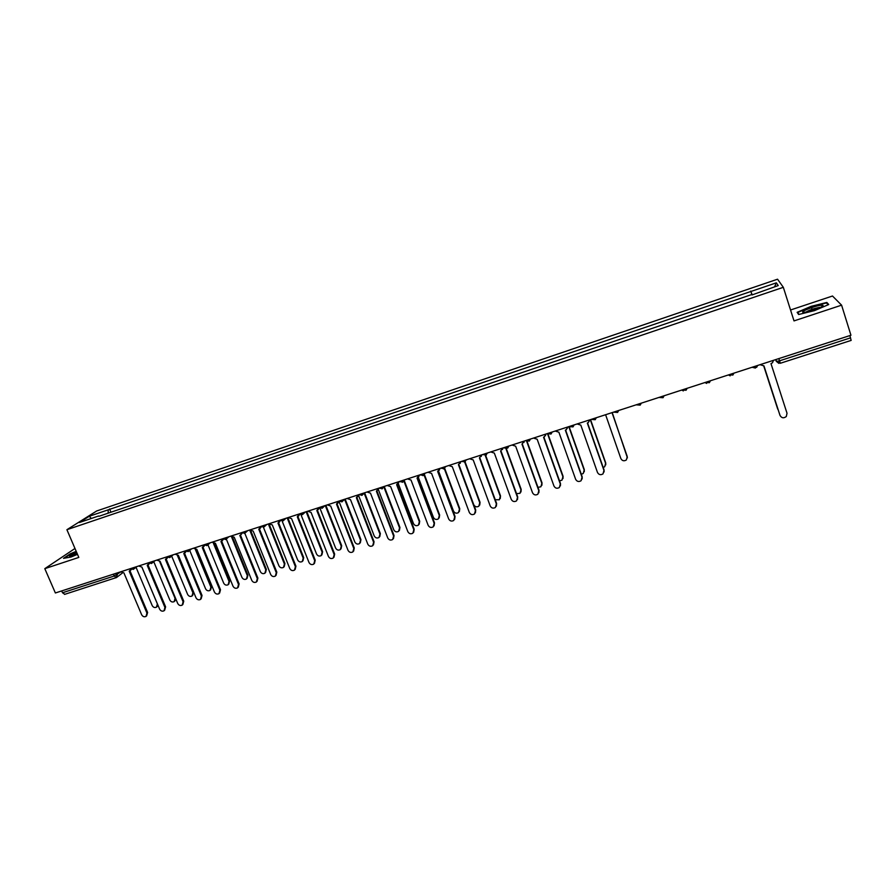 <?xml version="1.0" encoding="UTF-8"?>
<svg xmlns="http://www.w3.org/2000/svg" width="896" height="896" viewBox="0 0 896 896"><rect width="100%" height="100%" fill="white"/><g stroke="black" fill="none" stroke-linecap="round" stroke-linejoin="round"><path stroke-width="1.34" d="M783.328 287.314L777.549 279.205L96.645 511L66.909 529.704L783.328 287.314L794.013 320.902L841.59 305.166L850.942 335.238L55.373 592.973L44.8 568.658L78.814 557.413L66.909 529.704M841.59 305.166L832.496 296.016L790.541 309.994M64.77 594.272L62.496 592.76L113.971 576.106L120.792 571.906M61.701 590.923L62.496 592.76M74.973 548.486L44.8 568.658M849.89 335.574L851.122 340.346M752.091 294.907L750.926 291.469L776.35 282.834L778.232 285.566L752.427 294.795M98.941 516.298L752.304 294.358M98.571 516.006L79.386 522.514L89.331 516.242L108.248 509.813L108.136 513.184M750.926 291.469L108.248 509.813M798.65 314.507L814.509 310.621L828.733 304.528L826.829 302.456L811.104 306.354L797.138 312.323L798.65 314.507M76.216 551.365L70.235 553.829L63.515 558.342L70.952 557.043L77.493 554.344M751.99 294.941L750.747 291.066M110.958 512.221L109.581 508.962M776.35 282.834L774.581 286.798M91.302 518.47L89.331 516.242M812.034 309.322L811.507 307.642M827.243 303.755L826.829 302.456M760.032 364.683L763.952 365.882L780.024 415.442C781.603 418.118 783.698 418.477 786.296 416.528L787.024 413.258L770.986 363.608L772.509 362.757L773.472 360.326M779.957 415.262L763.941 365.882M777.739 409.181L763.717 365.96L778.366 410.39M821.083 305.245C813.893 305.861 796.824 313.152 804.642 312.278L804.776 312.267C810.376 311.797 824.869 306.286 822.92 305.368L821.083 305.245M820.467 307.406L819.515 307.429C813.994 308.437 809.469 309.994 805.941 312.099M799.042 314.406L797.72 312.491L811.25 306.712L826.493 302.938L828.162 304.774M798.101 313.723L797.72 312.491M76.53 552.093L69.518 556.147L77.381 554.086M77.101 553.426L72.542 555.8M64.366 558.197L70.571 554.03L76.339 551.645M577.091 423.954L580.81 425.118L597.464 472.427C598.819 474.813 600.678 475.283 603.03 473.872L603.949 470.411L587.306 423.013L588.414 422.475L589.534 419.922M589.68 419.877L589.467 420.896M587.563 422.934L604.061 469.941L604.094 471.946M555.195 431.043L558.88 432.208L575.613 479.259C576.946 481.6 578.771 482.093 581.101 480.726L582.03 477.243L565.331 430.125L566.395 429.621L567.515 427.056M567.694 426.989L567.403 428.187M565.6 430.035L582.176 476.773L582.154 478.957M533.501 438.066L537.163 439.242L553.952 486.013C555.274 488.331 557.077 488.835 559.373 487.502L560.314 484.03L543.547 437.17L544.578 436.688L545.709 434.112M545.922 434.045L545.552 435.389M543.861 437.069L560.493 483.549L560.403 485.89M512.008 445.032L515.648 446.197L532.504 492.71C533.803 495.006 535.584 495.51 537.858 494.222L538.81 490.739L521.976 444.147L524.104 441.112M524.35 441.034L523.914 442.512M522.312 444.035L539.011 490.258L538.854 492.744M490.717 451.931L494.334 453.096L511.246 499.352C512.523 501.614 514.293 502.118 516.533 500.886L517.496 497.392L500.595 451.069L502.701 448.045M502.97 447.966L502.466 449.546M500.965 450.946L517.72 496.899L517.507 499.509M469.627 458.763L473.211 459.917L490.179 505.926C491.456 508.166 493.192 508.682 495.41 507.472L496.373 503.989L479.427 457.912L481.499 454.922M481.802 454.821L481.219 456.49M479.819 457.778L496.63 503.485L496.362 506.206M448.728 465.539L452.29 466.693L469.314 512.434C470.568 514.651 472.293 515.178 474.488 514.002L475.451 510.518L458.438 464.699L460.488 461.731M460.813 461.619L460.174 463.378M458.864 464.554L475.731 510.014L475.406 512.826M428.019 472.248L431.558 473.39L448.638 518.896C449.882 521.08 451.584 521.606 453.746 520.475L454.72 516.992L437.651 471.43L439.667 468.474M440.026 468.35L439.331 470.176M438.11 471.262L455.034 516.477L454.642 519.378M407.501 478.89L411.018 480.043L428.142 525.291C429.374 527.453 431.066 527.99 433.205 526.882L434.168 523.41L417.054 478.083L419.048 475.149M419.429 475.026L418.678 476.907M417.536 477.915L434.515 522.883L434.067 525.851M387.162 485.475L390.656 486.629L407.837 531.63C409.058 533.77 410.726 534.307 412.843 533.232L413.806 529.76L396.648 484.691L398.608 481.768M399.022 481.634L398.216 483.571M397.152 484.501L414.176 529.234L413.672 532.269M367.013 492.005L370.485 493.147L387.722 537.914C388.92 540.03 390.578 540.579 392.661 539.526L393.635 536.066L376.421 491.232L378.347 488.331M378.795 488.186L377.944 490.168M376.947 491.03L394.027 535.528L393.478 538.619M347.043 498.478L350.493 499.621L367.774 544.13C368.973 546.235 370.608 546.784 372.669 545.765L373.632 542.304L356.373 497.717L358.277 494.838M358.747 494.738L357.851 496.698M356.922 497.504L374.058 541.766L373.464 544.902M327.253 504.885L330.691 506.027L348.006 550.301C349.194 552.395 350.806 552.933 352.856 551.936L353.819 548.486L336.504 504.146L338.386 501.278M338.878 501.346L337.949 503.171M337.086 503.922L354.256 547.938L353.629 551.118M307.642 511.246L311.046 512.378L328.418 556.416C329.594 558.488 331.195 559.037 333.222 558.062L334.174 554.624L316.826 510.507L318.674 507.662M319.189 507.875L318.226 509.578M317.419 510.272L334.645 554.064L333.962 557.278M605.595 414.714L620.861 458.562C622.205 460.925 624.042 461.384 626.382 459.939L627.267 456.557L612.013 412.63M612.226 412.563L627.424 457.89M603.198 467.488L604.71 466.738L605.618 463.344L590.307 419.675M590.542 419.597L605.718 462.896L605.752 464.856M581.28 474.264L583.251 473.48L584.158 470.075L568.792 426.642M574.146 424.906L573.014 426.899L569.072 426.552L584.293 469.616L584.27 471.755M559.541 480.883L561.971 480.144L562.901 476.739L547.68 434.134M548.094 434.381L563.069 476.269L562.979 478.565M537.958 487.368L540.904 486.763L541.834 483.347L526.77 441.571M527.173 441.661L542.024 482.877L541.878 485.307M516.544 493.662L520.016 493.304L520.957 489.888L505.96 448.65M506.352 448.638L521.181 489.406L520.979 491.971M495.242 499.71L499.33 499.789L500.27 496.373L485.274 455.493M485.654 455.381L500.517 495.891L500.248 498.557M473.805 504.806C475.07 506.89 476.739 507.36 478.822 506.218L479.763 502.802L464.722 462.134M465.091 461.922L480.043 502.309L479.718 505.075M438.525 471.038L453.488 511.045C454.709 513.195 456.378 513.71 458.494 512.59L459.446 509.174L444.304 468.597M444.674 468.272L459.749 508.682L459.368 511.515M418.32 477.366L433.406 517.339C434.605 519.467 436.262 519.982 438.357 518.896L439.309 515.491L424.021 474.88M424.357 474.387L439.634 514.987L439.197 517.899M398.261 483.538L413.493 523.589C414.691 525.694 416.326 526.21 418.398 525.157L419.35 521.752L403.85 480.917M404.219 480.435L419.698 521.237L419.216 524.216M378.381 489.664L393.77 529.771C394.946 531.854 396.558 532.381 398.619 531.35L399.56 527.957L383.902 487.032M384.306 486.562L399.941 527.442L399.403 530.466M358.613 495.589L374.203 535.909C375.379 537.97 376.97 538.496 379.008 537.499L379.949 534.106L364.157 493.147M364.616 492.778L380.352 533.579L379.77 536.659M339.024 501.48L354.816 541.99C355.981 544.029 357.56 544.566 359.565 543.581L360.517 540.198L344.602 499.274M345.162 499.083L360.942 539.672L360.315 542.786M320.018 508.368L335.597 548.016C336.739 550.043 338.318 550.581 340.301 549.618L341.242 546.246L325.282 505.523M325.875 505.333L341.69 545.709L341.029 548.856M288.198 517.541L291.592 518.672L308.997 562.486C310.162 564.536 311.752 565.085 313.757 564.133L314.709 560.706L297.315 516.824L299.141 514.002M299.656 514.326L298.682 515.917M297.931 516.566L315.202 560.134L314.485 563.382M301.056 514.886L316.534 553.986C317.677 556.002 319.234 556.539 321.194 555.598L322.134 552.227L306.141 511.728M306.757 511.526L322.616 551.69L321.91 554.87M268.934 523.779L272.294 524.91L289.755 568.49C290.909 570.517 292.477 571.077 294.459 570.147L295.411 566.72L277.973 523.074L279.776 520.274M280.291 520.71L279.306 522.211M278.611 522.816L295.926 566.16L295.176 569.43M282.195 521.181L297.64 559.91C298.782 561.904 300.317 562.442 302.266 561.534L303.195 558.174L287.168 517.877M287.795 517.675L303.699 557.626L302.96 560.829M249.838 529.973L253.176 531.093L270.67 574.448C271.824 576.464 273.381 577.013 275.341 576.106L276.282 572.701L258.798 529.278L260.602 526.624M261.106 527.027L260.109 528.438M259.459 528.998L276.819 572.13L276.035 575.422M263.446 527.285L278.914 565.79C280.045 567.762 281.568 568.299 283.494 567.414L284.424 564.054L268.352 523.97M269.114 524.026L284.939 563.506L284.178 566.742M230.899 536.099L234.226 537.219L251.754 580.35C252.907 582.344 254.442 582.904 256.379 582.019L257.32 578.614L239.803 535.427L240.475 535.136L257.88 578.043L257.062 581.347M242.077 533.288L241.08 534.598M240.475 535.136L241.584 532.93M244.81 533.232L260.344 571.614C261.464 573.563 262.976 574.112 264.88 573.238L265.81 569.901L249.693 530.018M250.813 530.891L266.347 569.341L265.552 572.589M212.139 542.181L215.443 543.301L233.005 586.208C234.147 588.179 235.67 588.739 237.586 587.877L238.515 584.483L220.965 541.509L222.734 539.157M223.216 539.482L222.23 540.714M221.67 541.206L239.109 583.901L238.269 587.227M226.296 539.034L241.931 577.382C243.051 579.32 244.541 579.869 246.434 579.018L247.352 575.68L231.515 536.76M232.523 537.286L247.912 575.12L247.083 578.39M193.536 548.206L196.818 549.326L214.424 592.01C215.555 593.97 217.067 594.53 218.96 593.678L219.89 590.296L202.294 547.557L204.042 545.328M204.523 545.608L203.493 546.818M203.011 547.232L220.494 589.714L219.621 593.051M207.917 544.723L223.675 583.106C224.784 585.032 226.274 585.581 228.133 584.741L229.04 581.426L213.394 543.234M214.312 543.469L229.622 580.854L228.782 584.136M175.09 554.187L178.36 555.296L195.989 597.755C197.12 599.704 198.621 600.264 200.491 599.435L201.41 596.064L183.781 553.538L185.506 551.421M185.987 551.678L184.946 552.843M184.52 553.213L202.037 595.47L201.152 598.819M189.717 550.413L205.576 588.784C206.674 590.699 208.152 591.237 209.989 590.419L210.896 587.115L195.35 549.438M196.213 549.483L211.501 586.544L210.627 589.826M156.811 560.112L160.048 561.221L177.722 603.467C178.842 605.394 180.331 605.954 182.19 605.147L183.098 601.787L165.435 559.474L167.126 557.469M167.608 557.693L166.555 558.813M166.197 559.126L183.747 601.194L182.829 604.554M171.662 556.08L187.622 594.418C188.72 596.31 190.176 596.859 192.002 596.053L192.898 592.76L177.408 555.464M178.226 555.341L193.525 592.189L192.629 595.482M138.678 565.981L141.904 567.09L159.611 609.123C160.72 611.038 162.198 611.598 164.035 610.803L164.931 607.454L147.235 565.365L148.904 563.45M149.386 563.651L148.322 564.738M148.019 564.995L165.603 606.85L164.651 610.243M153.765 561.691L169.826 599.995C170.912 601.877 172.357 602.426 174.171 601.642L175.056 598.349L159.578 561.344M175.93 599.178L174.765 601.093M120.702 571.805L123.917 572.902L141.646 614.723C142.755 616.627 144.222 617.187 146.037 616.403L146.933 613.077L129.203 571.2L130.838 569.363M131.32 569.554L130.245 570.595M129.998 570.819L147.616 612.472L146.619 615.888M136.024 567.28L152.174 605.528C153.25 607.398 154.694 607.947 156.475 607.174L157.36 603.904L141.859 567.101M158.077 605.483L157.058 606.67M116.805 573.07L117.41 574.493L115.931 577.797L113.176 574.246M775.544 359.654L776.496 361.413L779.565 360.819L850.595 337.837M775.712 359.61L776.261 361.301L778.87 363.373M752.08 367.259L755.406 368.054M757.635 365.456L756.661 367.315L752.237 367.214M728.414 374.931L730.184 375.838M733.914 373.15L732.906 375.032L728.56 374.875M704.973 382.525L706.642 383.421M710.416 380.755L709.386 382.67L705.107 382.48M681.766 390.04L683.323 390.914M687.154 388.293L686.101 390.23L681.89 389.995M664.115 395.752L663.04 397.712L658.896 397.454M641.301 403.144L640.203 405.115L636.115 404.824M618.699 410.469L617.59 412.451L613.558 412.138M596.31 417.726L595.19 419.709L591.203 419.373M569.005 426.574L569.878 427.202M552.182 432.018L551.04 434.022L547.142 433.653L547.803 434.213M530.432 439.062L529.278 441.078L525.426 440.686M508.872 446.051L507.73 448.056L504.213 447.966M487.525 452.962L485.632 455.347M466.379 459.816L464.498 462.179M445.413 466.603L443.565 468.955M424.648 473.334L422.834 475.664M404.074 479.998L402.282 482.317M383.69 486.606L381.909 488.902M363.485 493.147L361.738 495.432M343.47 499.632L341.734 501.906M323.624 506.061L321.922 508.323M303.968 512.434L302.277 514.674M284.48 518.75L282.811 520.979M265.16 525L263.514 527.218M246.019 531.205L244.395 533.4M227.035 537.354L225.434 539.538M208.23 543.446L206.651 545.619M189.582 549.483L188.026 551.645M171.102 555.475L169.557 557.626M152.768 561.411L151.256 563.539M134.602 567.302L133.101 569.419M778.848 358.59L780.282 363.227M334.174 554.624L334.645 554.064M314.709 560.706L315.202 560.134M295.411 566.72L295.926 566.16M276.282 572.701L276.819 572.13M257.32 578.614L257.88 578.043M266.347 569.341L265.81 569.901M238.515 584.483L239.109 583.901M247.912 575.12L247.352 575.68M219.89 590.296L220.494 589.714M229.622 580.854L229.04 581.426M201.41 596.064L202.037 595.47M211.501 586.544L210.896 587.115M183.098 601.787L183.747 601.194M193.525 592.189L192.898 592.76M164.931 607.454L165.603 606.85M146.933 613.077L147.616 612.472M482.586 454.563L486.371 454.978M461.462 461.406L465.214 461.832M440.541 468.194L444.259 468.619M445.312 467.163L445.816 466.48M419.798 474.902L423.494 475.35M424.502 474.04L425.186 473.155M399.246 481.566L402.92 482.014M403.883 480.827L404.746 479.786M378.885 488.163L382.536 488.611M383.454 487.547L384.496 486.349M358.714 494.693L362.331 495.152M363.205 494.189L364.426 492.845M338.71 501.178L342.317 501.637M343.146 500.752L344.534 499.285M318.898 507.595L322.482 508.054M323.266 507.259L324.822 505.68M299.253 513.957L302.826 514.427M303.565 513.688L305.29 512.008M279.787 520.262L283.338 520.733M284.043 520.061L285.925 518.28M260.501 526.512L264.029 526.982M264.701 526.366L266.739 524.496M241.371 532.706L244.888 533.176M245.526 532.616L247.71 530.656M222.41 538.854L225.915 539.325M226.52 538.798L228.861 536.76M203.616 544.936L207.11 545.406M207.682 544.925L210.168 542.819M184.99 550.973L188.474 551.443M189.022 550.995L191.632 548.822M166.522 556.954L169.994 557.424M170.509 557.01L173.264 554.77M148.221 562.89L151.682 563.36M152.174 562.968L155.053 560.672M130.066 568.77L133.515 569.229M133.986 568.87L136.998 566.518M775.902 359.542L776.496 361.413L780.304 363.272L851.178 340.39M122.416 572.992L117.006 577.158M64.534 594.395L116.558 577.506M821.531 306.846L822.92 305.368"/></g></svg>
